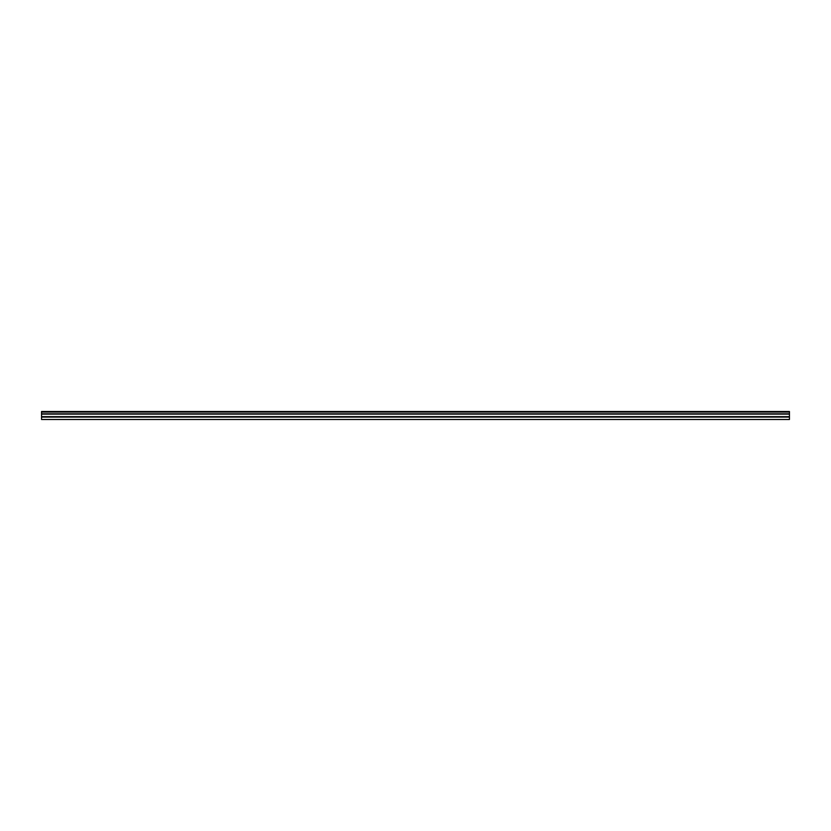 <?xml version="1.0" encoding="UTF-8"?>
<svg xmlns="http://www.w3.org/2000/svg" width="831" height="831" viewBox="0 0 831 831"><rect width="100%" height="100%" fill="white"/><g stroke="black" fill="none" stroke-linecap="round" stroke-linejoin="round"><path stroke-width="1.25" d="M41.55 416.643L41.55 419.499L789.45 419.499L789.45 411.501L41.55 411.501L41.55 416.643L789.45 416.643M789.45 413.838L41.55 413.838L789.45 413.848M789.45 417.1L41.55 417.1M789.45 412.083L41.55 412.083M789.45 414.129L41.55 414.129"/></g></svg>
